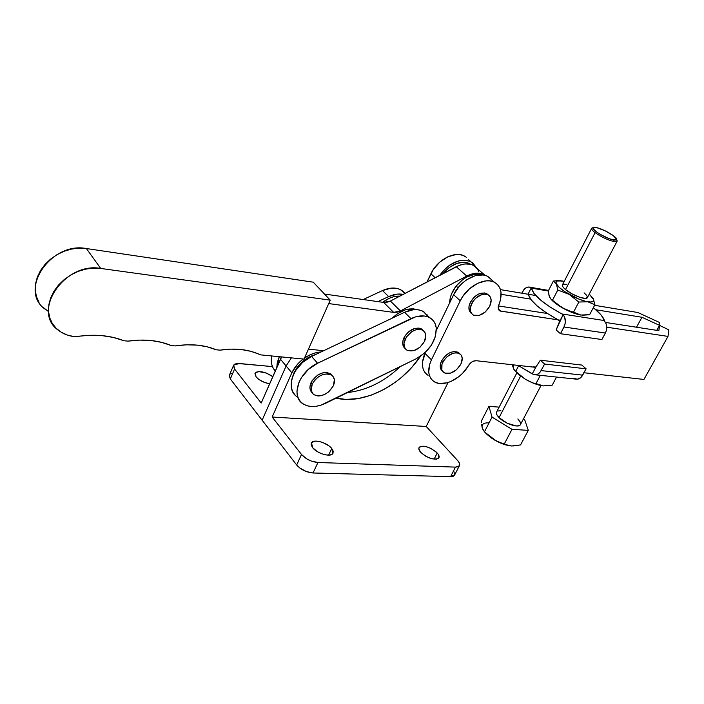 <?xml version="1.0" encoding="UTF-8"?>
<svg xmlns="http://www.w3.org/2000/svg" width="704" height="704" viewBox="0 0 704 704"><rect width="100%" height="100%" fill="white"/><g stroke="black" fill="none" stroke-linecap="round" stroke-linejoin="round"><path stroke-width="1.06" d="M39.054 302.333L36.458 296.648L35.27 290.382L35.552 283.782L37.321 277.086L40.489 270.574L44.959 264.51L50.547 259.125L57.033 254.646L64.143 251.24L71.606 249.049L79.112 248.142L86.381 248.538L100.734 268.444L93.359 268.118L85.721 269.113L78.126 271.41L70.875 274.93L64.258 279.532L58.538 285.041L53.953 291.236L50.688 297.862L48.849 304.665L48.514 311.362L49.685 317.689L52.281 323.418L56.197 328.328L61.274 332.244L67.302 335.042L74.034 336.618L76.815 336.574C94.398 333.916 110.079 335.298 123.851 340.727L127.97 341.132C144.25 338.853 158.664 340.322 171.213 345.532L161.559 342.346L150.999 340.507L139.726 340.094L127.97 341.132L123.851 340.727L113.282 337.427L101.772 335.597L89.531 335.306L74.034 336.618C68.024 335.782 62.832 333.678 58.467 330.317C30.906 311.705 64.698 261.562 100.734 268.444L330.246 300.142L304.014 359.102L261.29 354.93L304.014 359.102L330.246 300.142L313.254 282.181L330.246 300.142L100.734 268.444L86.381 248.538C50.864 241.393 17.943 290.541 45.188 309.214M86.381 248.538L313.254 282.181L86.381 248.538M261.29 354.93L250.835 351.322L241.208 349.518L230.842 349.114L219.947 350.152C235.092 347.89 248.283 349.325 259.53 354.473L261.29 354.93M219.947 350.152L216.26 349.791L207.126 346.79L197.111 345.11L186.402 344.81L175.208 345.928C190.714 343.57 204.398 344.863 216.26 349.791L219.947 350.152M175.208 345.928L171.213 345.532L175.208 345.928M47.96 311.15L42.944 307.226M477.365 268.928L473.238 265.311C468.415 263.014 462.748 263.481 456.245 266.71L390.421 301.039L400.426 310.948L466.752 276.065L400.426 310.948L390.421 301.039L383.671 302.43L393.642 312.382L396.95 312.224L400.426 310.948L393.642 312.382L328.724 303.574L393.642 312.382L383.671 302.43L324.474 294.052L383.671 302.43L386.971 302.289L390.421 301.039L459.158 265.39L464.913 263.965L470.193 264.22L472.525 264.977L476.344 267.652M477.761 269.518L478.808 271.682M483.824 274.56C478.993 272.272 473.308 272.774 466.752 276.065L456.245 266.71L466.752 276.065L475.482 273.249L480.779 273.478L485.197 275.387L473.238 265.311M323.638 350.715L308.449 349.131L323.638 350.715M399.828 296.129C394.126 295.882 388.423 297.933 382.721 302.298L389.365 298.241L393.439 296.798L399.828 296.129M280.993 357.632L279.99 360.325L280.993 357.632M311.608 392.234L310.05 388.951L309.936 386.962L311.045 382.65L312.224 384.05C317.68 375.39 324.104 372.39 331.496 375.038C334.708 377.441 335.324 381.04 333.344 385.827L328.786 391.767L324.518 394.548L319.986 395.886L317.83 395.938L314.16 394.794L312.787 393.633L311.23 390.35L312.224 384.05L314.97 379.861L318.93 376.446L323.479 374.343L327.923 373.868L331.566 375.082L332.904 376.27L334.391 379.579L333.344 385.827C327.853 394.478 321.411 397.434 314.01 394.698C310.904 392.322 310.306 388.775 312.224 384.05L311.045 382.65L312.233 380.503L317.733 375.065L322.282 372.962L326.718 372.495L330.361 373.71L332.191 375.558L330.29 373.666C322.907 371.008 316.492 374.009 311.045 382.65C309.267 386.927 309.637 390.298 312.136 392.762M417.041 309.646C408.954 307.358 400.682 310.191 392.216 318.155L397.311 313.834L405.416 309.804L413.31 308.836L417.041 309.646M296.428 368.474L296.762 368.861L296.428 368.474L292.538 376.86L294.114 372.548L299.446 364.637L307.067 358.283L315.524 354.57C307.745 356.849 301.374 361.478 296.428 368.474M428.516 317.099L423.271 311.45C418.062 308.739 411.822 309.021 404.554 312.294L410.969 318.63C418.273 315.313 424.53 315.005 429.748 317.706C433.497 319.88 435.662 323.312 436.26 327.994L435.371 324.28L433.646 321.112L431.147 318.604L427.953 316.87L424.178 315.982L415.518 316.87L317.557 363.264L308.466 369.336L301.409 377.608L299.006 382.166L296.93 391.222L297.326 395.358L298.663 399.018L300.872 402.063L303.864 404.378L307.516 405.874L311.696 406.516L316.219 406.287L320.936 405.187L416.258 358.723L424.635 353.03L431.358 345.224L435.442 336.459L436.26 327.994C436.313 340.701 429.651 350.944 416.258 358.723L325.662 403.278C316.73 407.422 309.153 407.59 302.931 403.788C290.347 396.334 299.077 371.43 317.557 363.264L311.599 356.435L302.562 362.446L295.557 370.665L293.181 375.206L291.694 379.782L291.139 384.226L291.553 388.353L292.89 392.005L295.099 395.05M423.262 330.51L421.432 328.891C414.797 326.788 408.98 329.745 403.955 337.779L405.231 339.073C410.256 331.03 416.09 328.064 422.717 330.167C426.122 332.508 426.712 336.257 424.494 341.405L419.998 347.204L413.802 350.671L407.95 350.654L406.428 349.835L404.404 347.116L403.982 343.341L406.437 336.952L411.787 331.672L416.064 329.692L421.934 329.789L424.609 331.866L425.797 335.192L424.494 341.405C419.443 349.43 413.591 352.352 406.956 350.178C403.656 347.873 403.084 344.168 405.231 339.073L403.955 337.779C401.922 342.514 402.318 346.095 405.152 348.524M403.964 347.345L402.714 344.036L403.128 339.926L405.161 335.667L408.496 331.892L414.779 328.416L418.871 328.064L422.145 329.366M424.67 312.356L421.476 310.614L417.718 309.716L413.53 309.69L404.554 312.294L311.599 356.435C293.207 364.505 284.592 389.294 297.158 396.783M427.882 315.902L427.178 314.864M404.554 312.294L410.969 318.63L317.557 363.264L311.599 356.435L404.554 312.294M382.518 290.558L391.38 288.094L395.525 288.165L399.256 289.106L402.442 290.875L405.002 293.436L401.051 289.96C395.85 287.206 389.673 287.408 382.518 290.558L388.643 296.595L377.907 301.611L388.643 296.595C393.844 294.219 398.684 293.489 403.146 294.404L397.531 294.096L388.643 296.595L382.518 290.558L363.202 299.534L382.518 290.558M275.299 370.982L273.09 367.946L271.718 364.311L271.269 360.219L271.735 355.951C270.556 362.138 271.744 367.154 275.299 370.982M276.795 367.585L279.286 356.69L277.297 362.481L276.795 367.585M331.734 448.483L332.878 453.526C330.686 457.512 316.958 453.561 312.602 447.656L311.186 444.998L311.458 442.825L314.846 441.144L318.569 441.32L322.828 442.517L328.847 445.79L331.734 448.483L333.194 451.132L333.001 453.323L332.27 454.15L329.683 455.074L325.943 454.925L321.614 453.728L317.372 451.66L312.602 447.656L311.529 442.719C313.773 438.742 327.298 442.631 331.734 448.483L328.61 455.145L331.734 448.483M437.219 453.024C439.058 455.11 439.578 456.782 438.777 458.04C434.051 460.416 428.014 458.515 420.666 452.311L418.81 448.73L419.487 447.04L423.113 446.16L426.712 446.802L430.646 448.325L435.908 451.748L438.222 454.291L439.032 457.556L436.445 459.202L431.314 458.638L425.374 456.042L420.666 452.311C418.889 450.261 418.396 448.615 419.179 447.383C423.878 445.007 429.889 446.89 437.219 453.024L434.104 459.202L437.219 453.024M255.244 373.006L256.106 376.904L258.702 379.324L264.378 382.395L269.667 383.794C263.912 382.765 259.398 380.468 256.106 376.904L254.962 373.639L256.186 372.187L258.808 371.58L266.464 373.102L272.791 376.684C265.144 371.668 259.301 370.445 255.244 373.006L254.954 373.666M457.591 460.469L426.21 426.483L448.043 382.545L426.21 426.483L272.158 417.014L301.506 454.485L296.666 464.992L262.126 420.191L286.114 365.983L291.843 372.821L272.158 417.014L426.21 426.483L457.591 460.469C459.606 462.713 460.187 464.508 459.334 465.863L455.47 467.113L450.578 476.643L454.74 474.795L453.367 476.194L450.578 476.643L455.47 467.113L317.935 462.502C311.256 461.815 305.782 459.14 301.506 454.485L296.666 464.992C300.907 469.674 306.363 472.34 313.034 472.982L317.935 462.502L313.034 472.982L450.578 476.643L313.034 472.982L306.249 471.522L299.728 467.958L296.666 464.992L230.322 378.946L234.564 369.002L261.202 403.022L280.465 359.234L291.843 372.821L272.158 417.014L301.506 454.485L306.592 458.797L311.142 461.014L317.935 462.502L455.47 467.113L458.251 466.69L459.624 465.274L459.386 463.091L457.591 460.469M420.438 356.303L411.902 367.224L401.465 377.406L395.762 381.929L383.68 389.611L371.034 395.234L358.318 398.561L346.016 399.423L336.151 398.121C363.141 404.976 401.06 385.607 420.438 356.303M321.077 351.93L315.322 352.88L310.526 354.614L304.48 358.046C309.945 354.314 315.48 352.282 321.077 351.938M303.142 359.022L297.598 364.144L291.843 372.821C294.334 367.514 298.1 362.921 303.142 359.022M347.477 392.55C366.485 390.465 384.094 381.806 400.303 366.573C384.094 381.806 366.485 390.465 347.477 392.55M291.368 357.87L286.114 365.983L262.126 420.191L230.322 378.946L234.564 369.002L233.728 364.998L239.492 363.519L272.457 366.608L237.662 363.466L234.828 364.082L233.455 365.587L234.564 369.002L261.202 403.022L281.635 356.919L280.465 359.234L286.114 365.983L291.368 357.87M453.825 471.249L454.749 474.751M233.42 365.719L229.513 374.898L230.322 378.946L229.24 375.496M230.622 373.956L231.88 373.516M613.369 241.419L613.175 239.906C605.229 238.348 589.838 228.615 593.507 227.524L596.754 227.665L593.375 227.594L593.252 228.738L596.341 231.81L600.142 234.318L609.277 238.709L614.671 240.152L616.73 239.422L613.351 235.646L605.114 230.798L596.754 227.665C603.847 229.117 617.716 237.362 616.713 239.562L613.175 239.906L613.369 241.419C607.182 239.756 601.093 236.826 595.091 232.628C601.093 236.826 607.182 239.756 613.369 241.419L617.206 241.041L616.783 239.782L617.056 241.322L613.369 241.419M592.46 227.841L592.029 227.973C590.911 228.633 591.923 230.19 595.091 232.628C592.266 230.463 591.149 228.985 591.738 228.184L592.46 227.841M516.842 372.926L496.716 411.822C495.854 413.186 496.637 415.114 499.057 417.613L520.617 376.086L499.057 417.613C504.794 423.641 518.399 428.252 520.282 424.855L519.262 425.612L516.27 425.964L507.302 423.254L499.057 417.613L496.848 414.735L496.434 412.421M591.738 228.184L562.487 284.706C561.81 285.692 562.822 287.32 565.523 289.59L595.091 232.628L565.523 289.59L562.989 287.038L562.285 285.155M604.41 320.566L604.481 321.094L604.41 320.566L561.871 313.949C543.382 303.785 533.227 295.17 531.388 288.121L529.047 287.003L526.636 287.461L524.401 289.045L521.805 293.19L522.641 291.535C524.726 287.857 527.331 286.44 530.438 287.294L531.335 287.734L528.035 294.228L531.335 287.734L548.266 291.016L549.085 295.847L550.88 298.998L562.179 307.727L570.583 311.326L573.522 312.154L578.838 302.034L569.131 294.378L557.788 290.004L552.561 300.106L557.788 290.004L556.398 283.879L553.379 281.054L548.266 291.016L531.388 288.121L533.887 293.304L540.311 299.851L550.009 307.014L563.147 314.679L556.142 329.956L560.481 333.722L564.67 325.468L565.365 322.115L564.67 317.222L563.147 314.679L561.871 313.949L604.41 320.566L601.269 315.19L594.546 308.73C600.204 313.394 603.495 317.337 604.41 320.566M562.267 280.922L556.961 281.028L556.037 282.137L556.398 283.879C555.57 282.128 556.098 281.072 557.982 280.711L564.203 281.389L560.173 280.658M559.178 280.614L553.379 281.054L548.266 291.016L549.314 296.428M557.964 280.614L553.379 281.054L556.398 283.879L557.788 290.004L569.131 294.378L578.838 302.034L587.778 301.77L594.915 304.718L593.226 298.514L589.222 294.122L593.666 299.596C594.07 301.699 592.108 302.43 587.778 301.77C582.331 300.74 576.118 298.276 569.131 294.378C562.32 290.4 558.078 286.898 556.398 283.879L559.284 287.417L564.617 291.579L579.04 299.156L585.851 301.374L590.929 302.007L593.507 300.995L593.226 298.514L594.915 304.718L589.618 314.697L594.915 304.718L587.778 301.77L578.838 302.034L573.522 312.154L580.774 315.04L589.618 314.697L582.859 315.242L578.785 314.6L564.898 309.144L557.11 304.251L550.88 298.998L549.569 297.123M563.499 284.196L566.421 284.31M584.1 292.838L586.678 295.381L587.479 297.299M587.444 297.484L585.112 298.417L579.242 297.097L571.859 293.77L565.523 289.59C571.912 295.055 585.851 300.318 587.268 297.827L587.444 297.484M550.387 298.461C552.587 301.33 556.521 304.418 562.179 307.727C569.122 311.626 575.326 314.063 580.774 315.04L574.438 313.377L564.599 309.056L555.702 303.486L550.387 298.461M593.226 298.514L592.671 297.66M559.407 321.834L556.142 329.956L560.481 333.722L601.902 339.522L605.396 333.036C607.455 328.513 607.147 324.526 604.481 321.094L606.021 323.558L606.734 326.647L606.514 329.956L605.396 333.036L564.001 327.008L605.396 333.036L601.902 339.522L560.481 333.722L564.001 327.008C566.078 322.326 565.796 318.217 563.147 314.679L559.407 321.834L559.205 321.13L559.407 321.834M558.809 320.514L558.281 319.986L558.809 320.514M528.37 294.501C530.429 301.453 540.197 309.813 557.665 319.563L546.401 312.866L537.178 305.967L530.974 299.622L528.37 294.501M594.546 308.73L593.314 307.736L594.546 308.73M536.008 383.566L540.329 375.338L536.008 383.566L543.347 385.906L552.209 385.176L556.521 377.054L552.209 385.176L543.347 385.906L536.008 383.566M518.628 365.772L515.706 371.43L520.124 375.54L525.026 379.025L532.242 382.712L543.347 385.906C537.874 385.229 531.766 382.941 525.026 379.025L515.706 371.43L518.628 365.772M512.873 366.766L512.415 364.76L513.621 369.037L515.706 371.43L513.674 369.054M514.659 370.524L518.804 374.678L525.026 379.025L514.659 370.524M513.454 364.874L513.216 368.113M535.559 374.827L575.353 379.051C578.318 379.694 580.765 378.4 582.701 375.153L541.13 370.594C539.185 373.947 536.73 375.294 533.773 374.642L518.091 365.394L532.206 373.886L536.281 366.458L532.206 373.886L535.77 374.81L538.199 373.921L540.294 371.923L544.57 364.038L540.338 360.202L536.281 366.458L540.338 360.202L581.856 365.077L540.338 360.202L544.57 364.038L586.115 368.817L581.856 365.077L586.115 368.817L544.57 364.038L541.13 370.594L582.701 375.153L586.115 368.817L580.888 377.52L577.359 379.218L573.786 378.312M533.236 366.907L535.823 366.969L533.702 367.083M528.29 430.364L524.577 419.434L523.494 418.774L524.577 419.434L528.29 430.364L520.564 444.919L528.29 430.364L511.993 429.334L528.29 430.364M499.145 407.132L488.928 406.331L492.052 417.111L511.993 429.334L504.249 444.074L511.993 429.334L492.052 417.111L484.44 431.842L492.052 417.111L488.928 406.331L481.457 420.86L488.928 406.331L499.145 407.132M497.851 411.013L500.87 410.714M517.836 418.95L520.089 421.81L520.599 424.151M481.51 422.796L481.457 420.86L481.51 422.796M488.875 422.875C483.701 422.655 481.466 424.283 482.178 427.777L481.633 424.609L482.662 429.079M481.994 426.598L482.724 429.194M485.901 433.462L491.366 438.002L498.212 441.998L509.722 445.782M484.59 432.001L496.109 440.88L505.956 444.796L511.676 445.984L507.76 445.377L501.468 443.177L493.539 439.428C500.122 443.37 506.167 445.553 511.676 445.984L520.564 444.919L512.917 445.993M493.539 439.428L484.44 431.842L482.178 427.777L484.44 431.842L493.539 439.428M459.826 353.76L458.172 352.273C451.977 350.354 446.433 353.241 441.531 360.941L442.807 362.217C447.718 354.508 453.27 351.613 459.457 353.531C462.598 355.714 463.065 359.26 460.874 364.162L456.518 369.732L450.604 373.111L445.104 373.173L443.687 372.416L441.848 369.873L441.971 364.276L443.986 360.193L447.207 356.567L453.2 353.17L457.054 352.774L458.718 353.179L461.182 355.106L462.229 358.257L460.874 364.162C455.937 371.862 450.366 374.722 444.171 372.742C441.126 370.586 440.669 367.074 442.807 362.217L441.531 360.941L440.264 365.006L440.581 368.588L442.42 371.14M470.782 264.37L469.515 263.604C460.724 260.313 451.836 263.674 442.851 273.698L449.363 267.397L457.037 263.322L464.543 262.249L467.861 262.909L470.782 264.37M488.418 294.985L486.649 293.55C480.515 291.782 475.077 294.712 470.325 302.342L471.662 303.565C476.423 295.926 481.87 292.987 488.004 294.747C491.515 297.044 492.078 300.898 489.685 306.319L485.232 312.03L479.257 315.374L473.757 315.225L472.358 314.371L470.562 311.608L470.316 307.815L472.877 301.47L476.168 297.757L482.222 294.404L486.086 294.131L487.74 294.624L490.169 296.754L491.154 300.124L489.685 306.319C484.898 313.94 479.442 316.835 473.308 315.014C469.885 312.752 469.339 308.933 471.662 303.565L470.325 302.342L468.987 306.592L469.234 310.385L471.029 313.148M424.75 352.959L425.172 353.39L424.75 352.959L422.787 360.378L424.75 352.959M456.148 286.053L458.031 287.769L456.148 286.053L462.871 279.506L466.69 277.077L474.496 274.384L481.527 274.859C472.842 272.862 464.385 276.593 456.148 286.053C451.88 291.641 449.724 297.238 449.68 302.861L450.226 298.012L451.519 293.946L456.148 286.053M636.504 327.228L641.96 317.275L595.751 309.742L641.96 317.275L636.504 327.228M530.596 299.112L501.134 294.307L530.596 299.112M476.423 267.749L472.727 262.882L469.788 261.193L462.493 260.207L458.401 260.964L450.085 264.845L446.178 267.837L439.595 275.396C449.566 262.522 459.976 257.946 470.818 261.668L476.423 267.749M470.818 261.668L468.574 259.653M466.259 257.242L463.32 255.552L459.87 254.628L456.034 254.54L447.788 256.819L439.798 262.09L433.286 269.562L427.02 281.952L430.901 273.777L435.169 277.702L430.901 273.777C437.131 259.855 454.872 250.554 464.341 256.018M637.815 312.506L594.598 305.307L637.815 312.506L659.314 322.388L659.507 325.345L641.96 317.275L659.507 325.345L656.735 330.343L659.507 325.345L659.314 322.388L637.815 312.506M535.744 295.513L500.447 289.634L535.744 295.513M498.423 305.941L547.325 313.482L498.423 305.941M605.475 322.441L658.847 330.669L659.622 325.433L668.8 329.842L668.008 336.406L643.94 379.447L583.994 372.75L643.94 379.447L668.008 336.406L606.76 327.193L668.008 336.406L668.8 329.842L659.622 325.433L656.894 330.37L659.622 325.433L658.847 330.669L605.475 322.441M426.853 374.519L424.662 372.17L423.183 369.195L422.47 365.702L422.558 361.821L425.128 353.478C420.781 363.563 421.758 370.858 428.058 375.355M491.85 279.946L487.634 276.329C478.157 270.917 460.117 280.553 453.64 294.703L436.374 330.29L453.64 294.703L459.184 286.387L462.783 282.779L466.743 279.726L475.147 275.73L483.138 274.982L486.605 275.862L489.544 277.543M476.124 360.703L473.018 361.302L470.914 362.63L462.642 373.226L459.043 376.508L451.062 381.41L446.952 382.853L439.234 383.442L435.899 382.562L433.083 380.926L430.901 378.576L429.422 375.602L428.727 372.108L429.748 364.074L431.438 359.841L460.258 300.793L462.739 296.481L469.471 288.798L477.646 283.325L486.033 280.87L489.914 280.905L493.381 281.776L496.32 283.448L498.617 285.85L500.201 288.895L501.028 292.459L500.298 300.617L498.186 307.164L498.379 309.144L500.095 311.027L560.261 320.197L499.866 310.922C498.054 309.769 497.702 307.762 498.793 304.911C502.929 294.228 501.468 286.669 494.41 282.242C484.933 276.848 466.805 286.581 460.258 300.793L431.438 359.841L425.128 353.478L431.438 359.841C427.038 369.97 427.988 377.274 434.289 381.762C443.221 387.614 461.146 378.981 468.424 365.561C470.554 362.296 473.123 360.686 476.124 360.703L534.116 367.18L476.124 360.703M458.814 352.713L453.904 351.507L449.865 352.695L445.922 355.3L441.531 360.941C439.481 365.552 439.815 368.975 442.534 371.219M487.766 294.307L484.739 292.926L478.808 293.946L474.83 296.542L470.325 302.342C468.09 307.419 468.503 311.159 471.557 313.535M498.3 308.889L500.966 311.274L498.3 308.889M453.64 294.703L460.258 300.793L453.64 294.703M330.29 373.666L331.496 375.038M423.271 311.45L429.748 317.706M421.432 328.891L422.717 330.167M404.765 293.559L401.051 289.96M454.458 475.341L459.334 465.863M419.179 447.383L418.906 447.938M311.529 442.719L311.177 443.476M592.029 227.973L593.507 227.524M556.283 280.702L557.982 280.711M530.438 287.294L548.574 290.418M587.268 297.827L617.056 241.322M534.67 367.233L533.958 367.154M520.282 424.855L541.006 385.554M617.206 241.041L616.713 239.562M458.172 352.273L459.457 353.531M470.237 264.229L469.515 263.604M486.649 293.55L488.004 294.747M499.866 310.922L498.775 309.936M487.634 276.329L494.41 282.242"/></g></svg>
